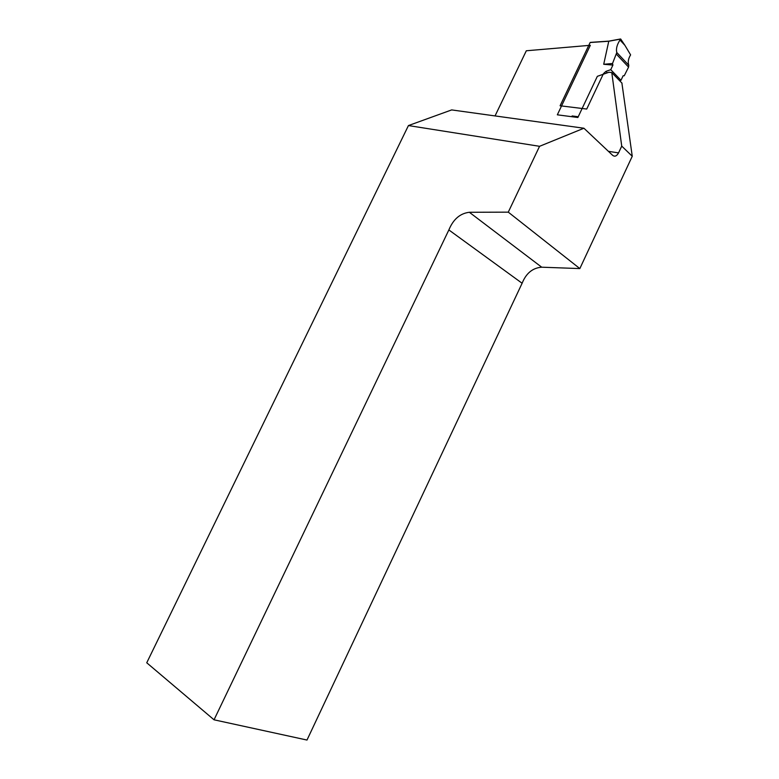 <?xml version="1.0" encoding="UTF-8"?>
<svg xmlns="http://www.w3.org/2000/svg" width="779" height="779" viewBox="0 0 779 779"><rect width="100%" height="100%" fill="white"/><g stroke="black" fill="none" stroke-linecap="round" stroke-linejoin="round"><path stroke-width="1.17" d="M621.885 83.022L632.256 156.258L579.839 268.58L508.278 212.151L469.357 212.278C460.107 213.378 453.271 219.259 448.86 229.941L214.04 719.806L146.744 662.783L408.439 125.565L539.555 146.306L508.278 212.151M214.04 719.806L306.994 740.05L522.115 283.254C526.137 273.234 532.661 267.888 541.717 267.197L579.839 268.58M578.232 116.743L572.127 115.954L571.776 116.704M608.409 151.33L618.555 152.888L621.73 146.111L611.778 72.564L608.944 72.252L597.337 76.332L577.872 117.493L557.336 114.815L590.336 45.289L526.322 50.771L495.045 115.925M611.778 72.564L622.031 83.178M621.73 146.111L632.256 156.258M618.555 152.888C616.793 156.082 614.845 156.92 612.742 155.42L583.929 128.233L451.674 109.917L408.439 125.565M583.929 128.233L539.555 146.306M522.115 283.254L448.86 229.941M608.798 41.199L590.131 42.514L560.091 105.769L586.723 109.05L603.462 73.645L605.926 71.366L610.746 69.672L612.917 65.076L603.715 64.277L612.508 63.508L612.917 65.076M619.996 40.021L620.697 39.028L624.924 45.357L619.996 40.021C616.949 44.724 615.877 48.882 616.793 52.514L612.508 63.508M619.685 80.743L620.99 80.295L623.132 75.748L624.232 75.777L628.575 67.111L628.78 65.261C627.718 62.038 628.322 58.581 630.601 54.881L624.924 45.357M620.396 39.106L608.769 41.248L603.715 64.277M620.99 80.295L610.746 69.672M590.131 42.514L608.769 41.248L620.415 39.077M541.717 267.197L469.357 212.278M628.78 65.261L616.793 52.514M628.575 67.111L616.549 54.355M607.328 72.827L605.926 71.366M608.983 41.121L620.483 38.989M590.365 42.387L608.857 41.131"/></g></svg>
